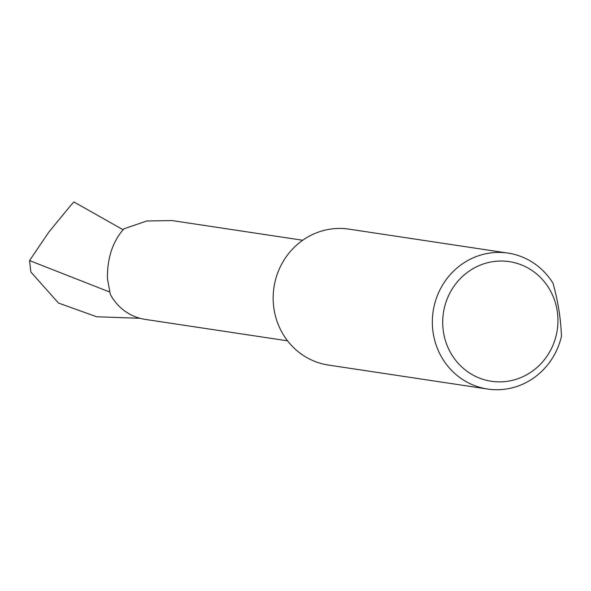 <?xml version="1.0" encoding="UTF-8"?>
<svg xmlns="http://www.w3.org/2000/svg" width="591" height="591" viewBox="0 0 591 591"><rect width="100%" height="100%" fill="white"/><g stroke="black" fill="none" stroke-linecap="round" stroke-linejoin="round"><path stroke-width="0.89" d="M287.566 340.837L145.142 319.384A50.863 48.403 -81.4 0 1 110.266 294.229L107.414 278.501C107.237 257.912 112.741 241.35 123.933 228.813L146.812 220.982L172.151 220.576L302.718 240.249M487.582 389.033L328.404 365.061A68.733 65.409 -81.4 0 1 274.039 309.3A68.733 65.409 -81.4 0 1 327.939 229.53A68.733 65.409 -81.4 0 1 348.875 229.123L508.061 253.103A68.733 65.409 -81.4 0 1 553.065 283.355C558.052 301.321 560.852 318.977 561.45 336.316A68.733 65.409 -81.4 0 1 508.526 388.634A68.733 65.409 -81.4 0 1 487.582 389.033A68.733 65.409 -81.4 0 1 432.339 322.317A68.733 65.409 -81.4 0 1 487.124 253.502A68.733 65.409 -81.4 0 1 508.061 253.103M509.745 380.907A60.481 57.556 98.6 0 0 557.18 310.703A60.481 57.556 98.6 0 0 490.914 261.99A60.481 57.556 98.6 0 0 443.479 332.194A60.481 57.556 98.6 0 0 509.745 380.907M140.008 318.305L96.688 316.761L58.457 303.035L30.85 271.993L29.55 260.572L109.091 291.799M73.934 201.967L70.44 205.779L73.934 201.967L123.098 229.751M29.55 260.572L48.846 232.086L70.44 205.779"/></g></svg>
